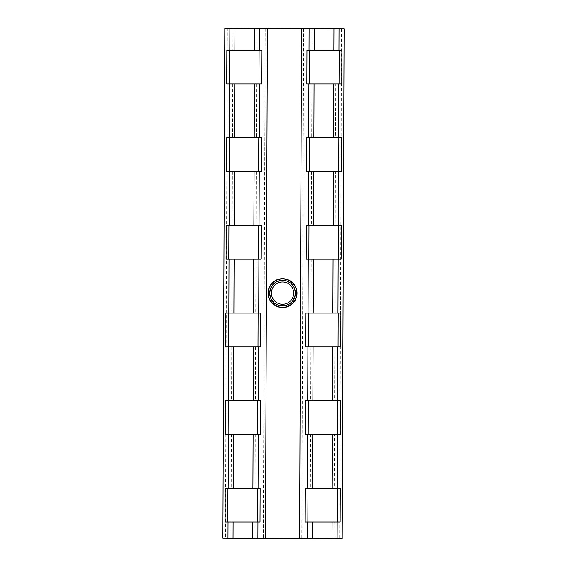 <?xml version="1.0" encoding="UTF-8"?>
<svg xmlns="http://www.w3.org/2000/svg" width="567" height="567" viewBox="0 0 567 567"><rect width="100%" height="100%" fill="white"/><g stroke="black" fill="none" stroke-linecap="round" stroke-linejoin="round"><path stroke-width="0.43" stroke-dasharray="2.83 2.13" d="M306.96 50.265L309.036 50.265M341.894 50.265L309.639 50.265M306.634 137.866L308.703 137.866M341.568 137.866L309.313 137.866M306.308 225.468L308.377 225.468M341.242 225.468L308.987 225.468M305.648 400.678L307.725 400.678M340.583 400.678L308.328 400.678M305.982 313.076L308.051 313.076M340.909 313.076L308.654 313.076M305.322 488.279L307.399 488.279M340.257 488.279L308.001 488.279M340.129 521.994L334.119 521.994L334.055 538.622L342.192 538.65M305.195 521.994L334.119 521.994M340.455 434.393L334.445 434.393L334.239 488.279M305.528 434.393L334.445 434.393M340.788 346.784L334.771 346.784L334.573 400.678M305.854 346.784L334.771 346.784M341.114 259.183L335.097 259.183L334.899 313.076M306.18 259.183L335.097 259.183M341.44 171.581L335.43 171.581L335.225 225.468M306.506 171.581L335.43 171.581M341.766 83.973L335.756 83.973L335.551 137.866M306.839 83.973L335.756 83.973M260.019 521.994L257.942 521.994M225.085 521.994L257.34 521.994M260.345 434.393L258.276 434.393M225.411 434.393L257.666 434.393M225.538 400.678L260.473 400.678M261.004 259.183L258.928 259.183M226.07 259.183L258.325 259.183M226.198 225.468L261.125 225.468M261.33 171.581L259.254 171.581M226.396 171.581L258.651 171.581M261.656 83.973L259.587 83.973M226.722 83.973L258.977 83.973M226.85 50.265L261.784 50.265M288.468 304.068A12.439 12.439 0 0 0 289.057 282.529A12.439 12.439 0 0 0 270.112 292.792A12.439 12.439 0 0 0 288.468 304.068M256.589 83.973L256.39 137.866L261.458 137.866M226.524 137.866L256.39 137.866M260.671 346.784L258.602 346.784M225.744 346.784L257.999 346.784M255.937 259.183L255.731 313.076L260.799 313.076M225.864 313.076L255.731 313.076M255.278 434.393L255.079 488.279L260.147 488.279M225.212 488.279L255.079 488.279M255.611 346.784L255.405 400.678M256.263 171.581L256.064 225.468M344.098 28.797L256.801 28.47L256.716 50.265M265.228 28.499L263.322 538.352L334.055 538.622M254.952 521.994L254.895 538.324L263.322 538.352M231.102 521.994L231.038 538.232L254.895 538.324M256.801 28.47L232.945 28.378L232.867 50.265M232.739 83.973L232.534 137.866M232.406 171.581L232.208 225.468M232.08 259.183L231.882 313.076M231.754 346.784L231.556 400.678M231.428 434.393L231.223 488.279M335.962 28.768L335.884 50.265M341.561 28.789L339.654 538.643M310.262 521.994L310.199 538.53M312.105 28.676L312.027 50.265M311.9 83.973L311.701 137.866M311.574 171.581L311.375 225.468M311.248 259.183L311.042 313.076M310.922 346.784L310.716 400.678M310.588 434.393L310.39 488.279M303.678 28.648L301.772 538.501M232.945 28.378L227.346 28.357L225.439 538.211L231.038 538.232M227.346 28.357L224.808 28.35M222.902 538.203L225.439 538.211"/><path stroke-width="0.85" d="M314.196 50.265L314.274 28.683L309.114 28.669L309.036 50.265L341.894 50.265L341.766 83.973L306.839 83.973L306.96 50.265L309.639 50.265L309.511 83.973M259.707 50.265L261.784 50.265L261.656 83.973L226.722 83.973L226.85 50.265L259.707 50.265L259.792 28.478L309.114 28.669M301.509 28.633L299.603 538.494L257.886 538.331L257.942 521.994L225.085 521.994L225.212 488.279L260.147 488.279L260.019 521.994L257.34 521.994L257.468 488.279M307.271 521.994L305.195 521.994L305.322 488.279L340.257 488.279L340.129 521.994L307.271 521.994L307.208 538.522L299.603 538.494M307.597 434.393L305.528 434.393L305.648 400.678L340.583 400.678L340.455 434.393L307.597 434.393L307.399 488.279L308.001 488.279L307.874 521.994M307.924 346.784L305.854 346.784L305.982 313.076L340.909 313.076L340.788 346.784L307.924 346.784L307.725 400.678L308.328 400.678L308.2 434.393M308.25 259.183L306.18 259.183L306.308 225.468L341.242 225.468L341.114 259.183L308.25 259.183L308.051 313.076L308.654 313.076L308.533 346.784M308.583 171.581L306.506 171.581L306.634 137.866L341.568 137.866L341.44 171.581L308.583 171.581L308.377 225.468L308.987 225.468L308.859 259.183M308.909 83.973L308.703 137.866L309.313 137.866L309.185 171.581M307.208 538.522L312.367 538.537L312.431 521.994M332.099 521.994L332.035 538.615L337.117 538.629L337.181 521.994M338.946 50.265L339.023 28.775L344.098 28.797L342.192 538.65L337.117 538.629M339.023 28.775L333.949 28.761L333.864 50.265M228.04 521.994L227.977 538.225L233.051 538.239L233.115 521.994M228.366 434.393L225.411 434.393L225.538 400.678L260.473 400.678L260.345 434.393L228.366 434.393L228.161 488.279M228.692 346.784L225.744 346.784L225.864 313.076L260.799 313.076L260.671 346.784L228.692 346.784L228.494 400.678M229.018 259.183L226.07 259.183L226.198 225.468L261.125 225.468L261.004 259.183L229.018 259.183L228.82 313.076M229.352 171.581L226.396 171.581L226.524 137.866L261.458 137.866L261.33 171.581L229.352 171.581L229.146 225.468M227.977 538.225L222.902 538.203L224.808 28.35L229.883 28.371L229.805 50.265M252.783 521.994L252.726 538.317L257.886 538.331M267.397 28.506L265.491 538.366M258.07 488.279L258.276 434.393L257.666 434.393L257.794 400.678M258.729 313.076L258.928 259.183L258.325 259.183L258.453 225.468M259.055 225.468L259.254 171.581L258.651 171.581L258.779 137.866M259.381 137.866L259.587 83.973L258.977 83.973L259.105 50.265M259.792 28.478L254.633 28.463L254.548 50.265M234.88 50.265L234.965 28.385L254.633 28.463M234.965 28.385L229.883 28.371M289.439 305.854A14.473 14.473 0 0 1 268.078 292.735A14.473 14.473 0 0 1 290.12 280.8A14.473 14.473 0 0 1 289.439 305.854M289.305 305.606A14.189 14.189 0 0 1 268.361 292.742A14.189 14.189 0 0 1 289.978 281.041A14.189 14.189 0 0 1 289.305 305.606M287.845 302.913A11.127 11.127 0 0 1 271.423 292.827A11.127 11.127 0 0 1 288.369 283.649A11.127 11.127 0 0 1 287.845 302.913M288.667 304.429A12.85 12.85 0 0 1 269.701 292.778A12.85 12.85 0 0 1 289.269 282.182A12.85 12.85 0 0 1 288.667 304.429M337.734 434.393L337.861 400.678M228.26 400.678L228.132 434.393M338.393 259.183L338.52 225.468M228.919 225.468L228.792 259.183M338.719 171.581L338.846 137.866M229.245 137.866L229.118 171.581M339.045 83.973L339.172 50.265M229.571 50.265L229.444 83.973M258.403 400.678L258.602 346.784L257.999 346.784L258.12 313.076M338.067 346.784L338.187 313.076M228.586 313.076L228.466 346.784M337.408 521.994L337.535 488.279M227.934 488.279L227.806 521.994M252.726 538.317L233.051 538.239M332.035 538.615L312.367 538.537M314.274 28.683L333.949 28.761M313.87 137.866L314.068 83.973M313.537 225.468L313.742 171.581M312.885 400.678L313.083 346.784M313.211 313.076L313.409 259.183M312.559 488.279L312.757 434.393M338.612 137.866L338.818 83.973M338.286 225.468L338.485 171.581M337.96 313.076L338.159 259.183M337.634 400.678L337.833 346.784M337.301 488.279L337.507 434.393M332.425 434.393L332.227 488.279M332.758 346.784L332.553 400.678M333.084 259.183L332.879 313.076M333.41 171.581L333.212 225.468M333.736 83.973L333.538 137.866M229.678 83.973L229.472 137.866M233.243 488.279L233.441 434.393M253.116 434.393L252.91 488.279M253.442 346.784L253.243 400.678M233.569 400.678L233.774 346.784M233.895 313.076L234.1 259.183M253.768 259.183L253.569 313.076M254.094 171.581L253.896 225.468M234.228 225.468L234.426 171.581M234.554 137.866L234.752 83.973M254.427 83.973L254.222 137.866"/></g></svg>
